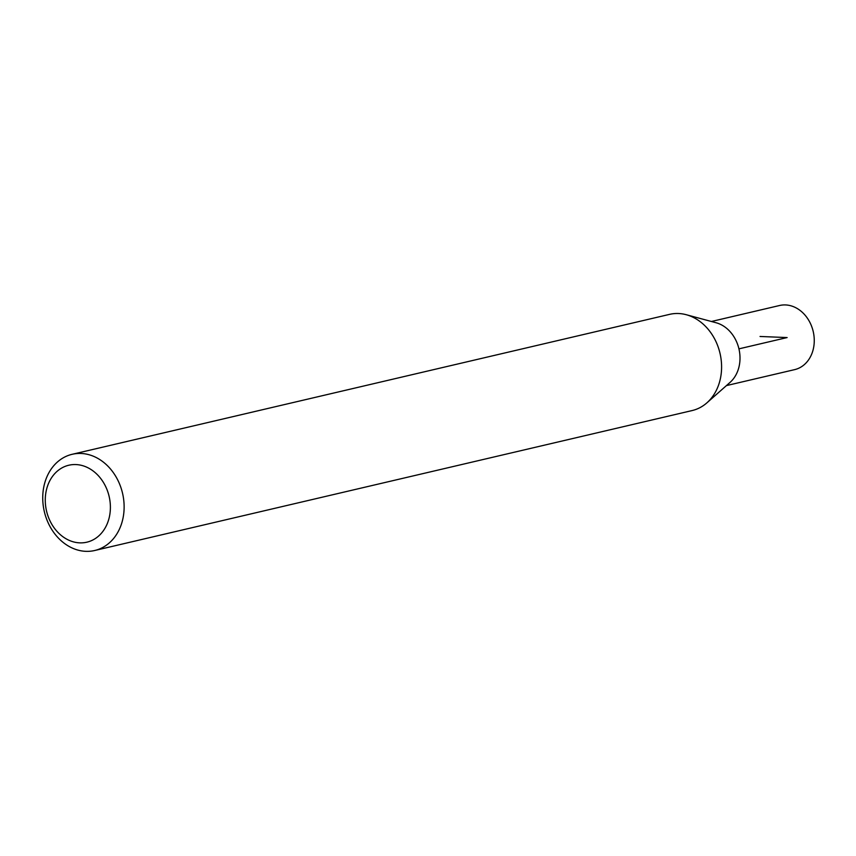 <?xml version="1.0" encoding="UTF-8"?>
<svg xmlns="http://www.w3.org/2000/svg" width="856" height="856" viewBox="0 0 856 856"><rect width="100%" height="100%" fill="white"/><g stroke="black" fill="none" stroke-linecap="round" stroke-linejoin="round"><path stroke-width="1.28" d="M45.325 502.408A39.515 32.132 76.8 0 1 92.427 470.468A39.515 32.132 76.8 0 1 95.733 538.274A39.515 32.132 76.8 0 1 45.325 502.408M42.8 500.771A49.402 40.168 76.8 0 1 72.161 454.301A49.402 40.168 76.8 0 1 122.536 493.238A49.402 40.168 76.8 0 1 94.695 550.504A49.402 40.168 76.8 0 1 42.8 500.771M72.161 454.301L669.627 314.355A49.402 40.168 76.8 0 1 686.234 314.708L716.076 322.744A33.427 27.178 76.8 0 1 738.931 348.852A33.427 27.178 76.8 0 1 730.05 382.397L706.885 402.855A49.402 40.168 76.8 0 1 692.162 410.548L94.695 550.504M686.234 314.708A49.402 40.168 76.8 0 1 720.003 353.293A49.402 40.168 76.8 0 1 706.885 402.855M711.4 321.492L779.613 305.496A32.935 26.782 76.8 0 1 813.2 331.454A32.935 26.782 76.8 0 1 794.635 369.632L726.423 385.596M738.931 348.852L787.124 337.564L760.042 336.472"/></g></svg>
